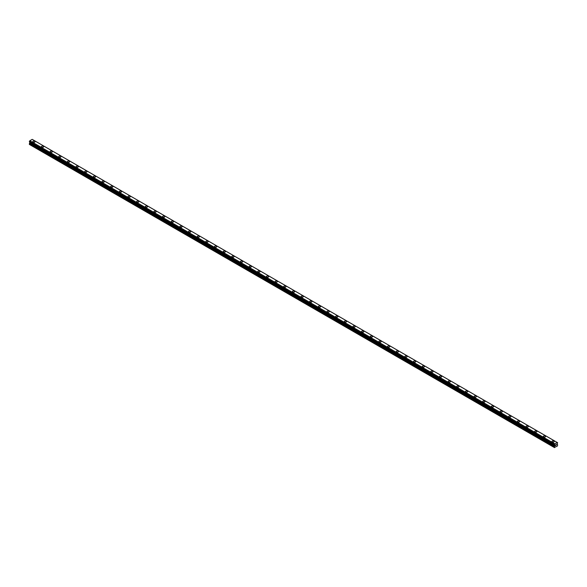 <?xml version="1.0" encoding="UTF-8"?>
<svg xmlns="http://www.w3.org/2000/svg" width="587" height="587" viewBox="0 0 587 587"><rect width="100%" height="100%" fill="white"/><g stroke="black" fill="none" stroke-linecap="round" stroke-linejoin="round"><path stroke-width="0.88" d="M32.769 141.716A1.123 0.646 180 0 1 33.466 141.115A1.123 0.646 180 0 1 34.684 141.254A1.123 0.646 180 0 1 35.015 141.716A1.123 0.646 180 0 1 34.325 142.311A1.123 0.646 180 0 1 33.099 142.171A1.123 0.646 180 0 1 32.769 141.716A1.123 0.646 180 0 1 33.466 141.122A1.123 0.646 180 0 1 34.684 141.262A1.123 0.646 180 0 1 35.015 141.716M43.343 146.258A1.123 0.646 180 0 1 43.665 146.713A1.123 0.646 180 0 1 42.976 147.308A1.123 0.646 180 0 1 41.75 147.168A1.123 0.646 180 0 1 41.428 146.713A1.123 0.646 180 0 1 42.117 146.112A1.123 0.646 180 0 1 43.343 146.258M41.428 146.713A1.123 0.646 180 0 1 42.117 146.112A1.123 0.646 180 0 1 43.343 146.251A1.123 0.646 180 0 1 43.665 146.713M50.078 151.71A1.123 0.646 180 0 1 50.768 151.108A1.123 0.646 180 0 1 51.994 151.248A1.123 0.646 180 0 1 52.324 151.71A1.123 0.646 180 0 1 51.627 152.304A1.123 0.646 180 0 1 50.409 152.165A1.123 0.646 180 0 1 50.078 151.71A1.123 0.646 180 0 1 50.768 151.108A1.123 0.646 180 0 1 51.994 151.248A1.123 0.646 180 0 1 52.324 151.71M58.729 156.707A1.123 0.646 180 0 1 59.426 156.105A1.123 0.646 180 0 1 60.644 156.245A1.123 0.646 180 0 1 60.975 156.707A1.123 0.646 180 0 1 60.285 157.301A1.123 0.646 180 0 1 59.06 157.162A1.123 0.646 180 0 1 58.729 156.707A1.123 0.646 180 0 1 59.426 156.105A1.123 0.646 180 0 1 60.644 156.245A1.123 0.646 180 0 1 60.975 156.707M67.388 161.704A1.123 0.646 180 0 1 68.077 161.102A1.123 0.646 180 0 1 69.303 161.242A1.123 0.646 180 0 1 69.626 161.704M69.303 161.242A1.123 0.646 180 0 1 69.626 161.696A1.123 0.646 180 0 1 68.936 162.298A1.123 0.646 180 0 1 67.718 162.159A1.123 0.646 180 0 1 67.388 161.696A1.123 0.646 180 0 1 68.077 161.102A1.123 0.646 180 0 1 69.303 161.242M76.039 166.693A1.123 0.646 180 0 1 76.728 166.099A1.123 0.646 180 0 1 77.954 166.238A1.123 0.646 180 0 1 78.284 166.701A1.123 0.646 180 0 1 77.587 167.295A1.123 0.646 180 0 1 76.369 167.156A1.123 0.646 180 0 1 76.039 166.693A1.123 0.646 180 0 1 76.728 166.099A1.123 0.646 180 0 1 77.954 166.238A1.123 0.646 180 0 1 78.284 166.693M84.689 171.69A1.123 0.646 180 0 1 85.386 171.096A1.123 0.646 180 0 1 86.605 171.235A1.123 0.646 180 0 1 86.935 171.69A1.123 0.646 180 0 1 86.245 172.292A1.123 0.646 180 0 1 85.02 172.152A1.123 0.646 180 0 1 84.689 171.69A1.123 0.646 180 0 1 85.386 171.096A1.123 0.646 180 0 1 86.605 171.235A1.123 0.646 180 0 1 86.935 171.69M93.348 176.687A1.123 0.646 180 0 1 94.037 176.093A1.123 0.646 180 0 1 95.263 176.232A1.123 0.646 180 0 1 95.593 176.687A1.123 0.646 180 0 1 94.896 177.289A1.123 0.646 180 0 1 93.678 177.149A1.123 0.646 180 0 1 93.348 176.687A1.123 0.646 180 0 1 94.037 176.093A1.123 0.646 180 0 1 95.263 176.232A1.123 0.646 180 0 1 95.593 176.687M101.999 181.684A1.123 0.646 180 0 1 102.696 181.09A1.123 0.646 180 0 1 103.914 181.229A1.123 0.646 180 0 1 104.244 181.684A1.123 0.646 180 0 1 103.554 182.286A1.123 0.646 180 0 1 102.329 182.139A1.123 0.646 180 0 1 101.999 181.684A1.123 0.646 180 0 1 102.696 181.09A1.123 0.646 180 0 1 103.914 181.229A1.123 0.646 180 0 1 104.244 181.684M110.657 186.681A1.123 0.646 180 0 1 111.347 186.079A1.123 0.646 180 0 1 112.572 186.226A1.123 0.646 180 0 1 112.895 186.681A1.123 0.646 180 0 1 112.205 187.275A1.123 0.646 180 0 1 110.98 187.136A1.123 0.646 180 0 1 110.657 186.681A1.123 0.646 180 0 1 111.347 186.086A1.123 0.646 180 0 1 112.572 186.226A1.123 0.646 180 0 1 112.895 186.681M119.308 191.678A1.123 0.646 180 0 1 119.997 191.076A1.123 0.646 180 0 1 121.223 191.215A1.123 0.646 180 0 1 121.553 191.678A1.123 0.646 180 0 1 120.856 192.272A1.123 0.646 180 0 1 119.638 192.132A1.123 0.646 180 0 1 119.308 191.678A1.123 0.646 180 0 1 119.997 191.083A1.123 0.646 180 0 1 121.223 191.223A1.123 0.646 180 0 1 121.553 191.678M127.959 196.674A1.123 0.646 180 0 1 128.656 196.073A1.123 0.646 180 0 1 129.874 196.212A1.123 0.646 180 0 1 130.204 196.674A1.123 0.646 180 0 1 129.514 197.269A1.123 0.646 180 0 1 128.289 197.129A1.123 0.646 180 0 1 127.959 196.674A1.123 0.646 180 0 1 128.656 196.073A1.123 0.646 180 0 1 129.874 196.219A1.123 0.646 180 0 1 130.204 196.674M136.617 201.671A1.123 0.646 180 0 1 137.307 201.07A1.123 0.646 180 0 1 138.532 201.209A1.123 0.646 180 0 1 138.855 201.671A1.123 0.646 180 0 1 138.165 202.266A1.123 0.646 180 0 1 136.94 202.126A1.123 0.646 180 0 1 136.617 201.671A1.123 0.646 180 0 1 137.307 201.07A1.123 0.646 180 0 1 138.532 201.209A1.123 0.646 180 0 1 138.855 201.671M145.268 206.668A1.123 0.646 180 0 1 145.958 206.066A1.123 0.646 180 0 1 147.183 206.206A1.123 0.646 180 0 1 147.513 206.668A1.123 0.646 180 0 1 146.816 207.262A1.123 0.646 180 0 1 145.598 207.123A1.123 0.646 180 0 1 145.268 206.668A1.123 0.646 180 0 1 145.958 206.066A1.123 0.646 180 0 1 147.183 206.206A1.123 0.646 180 0 1 147.513 206.668M153.919 211.658A1.123 0.646 180 0 1 154.616 211.063A1.123 0.646 180 0 1 155.834 211.203A1.123 0.646 180 0 1 156.164 211.665A1.123 0.646 180 0 1 155.474 212.259A1.123 0.646 180 0 1 154.249 212.12A1.123 0.646 180 0 1 153.919 211.658A1.123 0.646 180 0 1 154.616 211.063A1.123 0.646 180 0 1 155.834 211.203A1.123 0.646 180 0 1 156.164 211.658M162.577 216.662A1.123 0.646 180 0 1 163.267 216.06A1.123 0.646 180 0 1 164.492 216.199A1.123 0.646 180 0 1 164.815 216.662M164.492 216.199A1.123 0.646 180 0 1 164.815 216.654A1.123 0.646 180 0 1 164.125 217.256A1.123 0.646 180 0 1 162.9 217.117A1.123 0.646 180 0 1 162.577 216.654A1.123 0.646 180 0 1 163.267 216.06A1.123 0.646 180 0 1 164.492 216.199M171.228 221.651A1.123 0.646 180 0 1 171.918 221.057A1.123 0.646 180 0 1 173.143 221.196A1.123 0.646 180 0 1 173.473 221.651A1.123 0.646 180 0 1 172.776 222.253A1.123 0.646 180 0 1 171.558 222.113A1.123 0.646 180 0 1 171.228 221.651A1.123 0.646 180 0 1 171.918 221.057A1.123 0.646 180 0 1 173.143 221.196A1.123 0.646 180 0 1 173.473 221.651M179.879 226.648A1.123 0.646 180 0 1 180.576 226.054A1.123 0.646 180 0 1 181.794 226.193A1.123 0.646 180 0 1 182.124 226.648A1.123 0.646 180 0 1 181.434 227.25A1.123 0.646 180 0 1 180.209 227.11A1.123 0.646 180 0 1 179.879 226.648A1.123 0.646 180 0 1 180.576 226.054A1.123 0.646 180 0 1 181.794 226.193A1.123 0.646 180 0 1 182.124 226.648M188.537 231.645A1.123 0.646 180 0 1 189.227 231.043A1.123 0.646 180 0 1 190.452 231.19A1.123 0.646 180 0 1 190.782 231.645A1.123 0.646 180 0 1 190.085 232.247A1.123 0.646 180 0 1 188.867 232.1A1.123 0.646 180 0 1 188.537 231.645A1.123 0.646 180 0 1 189.227 231.051A1.123 0.646 180 0 1 190.452 231.19A1.123 0.646 180 0 1 190.782 231.645M197.188 236.642A1.123 0.646 180 0 1 197.885 236.04A1.123 0.646 180 0 1 199.103 236.187A1.123 0.646 180 0 1 199.433 236.642A1.123 0.646 180 0 1 198.744 237.236A1.123 0.646 180 0 1 197.518 237.097A1.123 0.646 180 0 1 197.188 236.642A1.123 0.646 180 0 1 197.885 236.047A1.123 0.646 180 0 1 199.103 236.187A1.123 0.646 180 0 1 199.433 236.642M205.846 241.639A1.123 0.646 180 0 1 206.536 241.037A1.123 0.646 180 0 1 207.754 241.176A1.123 0.646 180 0 1 208.084 241.639A1.123 0.646 180 0 1 207.394 242.233A1.123 0.646 180 0 1 206.169 242.093A1.123 0.646 180 0 1 205.846 241.639A1.123 0.646 180 0 1 206.536 241.044A1.123 0.646 180 0 1 207.754 241.184A1.123 0.646 180 0 1 208.084 241.639M214.497 246.635A1.123 0.646 180 0 1 215.187 246.034A1.123 0.646 180 0 1 216.412 246.173A1.123 0.646 180 0 1 216.742 246.635A1.123 0.646 180 0 1 216.045 247.23A1.123 0.646 180 0 1 214.827 247.09A1.123 0.646 180 0 1 214.497 246.635A1.123 0.646 180 0 1 215.187 246.034A1.123 0.646 180 0 1 216.412 246.18A1.123 0.646 180 0 1 216.742 246.635M223.148 251.632A1.123 0.646 180 0 1 223.845 251.031A1.123 0.646 180 0 1 225.063 251.17A1.123 0.646 180 0 1 225.393 251.632A1.123 0.646 180 0 1 224.704 252.227A1.123 0.646 180 0 1 223.478 252.087A1.123 0.646 180 0 1 223.148 251.632A1.123 0.646 180 0 1 223.845 251.031A1.123 0.646 180 0 1 225.063 251.17A1.123 0.646 180 0 1 225.393 251.632M231.806 256.629A1.123 0.646 180 0 1 232.496 256.027A1.123 0.646 180 0 1 233.721 256.167A1.123 0.646 180 0 1 234.044 256.629A1.123 0.646 180 0 1 233.355 257.223A1.123 0.646 180 0 1 232.129 257.084A1.123 0.646 180 0 1 231.806 256.629A1.123 0.646 180 0 1 232.496 256.027A1.123 0.646 180 0 1 233.721 256.167A1.123 0.646 180 0 1 234.044 256.629M240.457 261.619A1.123 0.646 180 0 1 241.147 261.024A1.123 0.646 180 0 1 242.372 261.164A1.123 0.646 180 0 1 242.702 261.626A1.123 0.646 180 0 1 242.005 262.22A1.123 0.646 180 0 1 240.787 262.081A1.123 0.646 180 0 1 240.457 261.619A1.123 0.646 180 0 1 241.147 261.024A1.123 0.646 180 0 1 242.372 261.164A1.123 0.646 180 0 1 242.702 261.619M249.108 266.615A1.123 0.646 180 0 1 249.805 266.021A1.123 0.646 180 0 1 251.023 266.16A1.123 0.646 180 0 1 251.353 266.623A1.123 0.646 180 0 1 250.664 267.217A1.123 0.646 180 0 1 249.438 267.078A1.123 0.646 180 0 1 249.108 266.615A1.123 0.646 180 0 1 249.805 266.021A1.123 0.646 180 0 1 251.023 266.16A1.123 0.646 180 0 1 251.353 266.615M257.766 271.612A1.123 0.646 180 0 1 258.456 271.018A1.123 0.646 180 0 1 259.681 271.157A1.123 0.646 180 0 1 260.004 271.612A1.123 0.646 180 0 1 259.315 272.214A1.123 0.646 180 0 1 258.089 272.075A1.123 0.646 180 0 1 257.766 271.612A1.123 0.646 180 0 1 258.456 271.018A1.123 0.646 180 0 1 259.681 271.157A1.123 0.646 180 0 1 260.004 271.612M266.417 276.609A1.123 0.646 180 0 1 267.107 276.015A1.123 0.646 180 0 1 268.332 276.154A1.123 0.646 180 0 1 268.663 276.609A1.123 0.646 180 0 1 267.966 277.211A1.123 0.646 180 0 1 266.747 277.071A1.123 0.646 180 0 1 266.417 276.609A1.123 0.646 180 0 1 267.107 276.015A1.123 0.646 180 0 1 268.332 276.154A1.123 0.646 180 0 1 268.663 276.609M275.068 281.606A1.123 0.646 180 0 1 275.765 281.004A1.123 0.646 180 0 1 276.983 281.151A1.123 0.646 180 0 1 277.313 281.606A1.123 0.646 180 0 1 276.624 282.208A1.123 0.646 180 0 1 275.398 282.061A1.123 0.646 180 0 1 275.068 281.606A1.123 0.646 180 0 1 275.765 281.012A1.123 0.646 180 0 1 276.983 281.151A1.123 0.646 180 0 1 277.313 281.606M285.642 286.148A1.123 0.646 180 0 1 285.972 286.603A1.123 0.646 180 0 1 285.275 287.197A1.123 0.646 180 0 1 284.057 287.058A1.123 0.646 180 0 1 283.726 286.603A1.123 0.646 180 0 1 284.416 286.008A1.123 0.646 180 0 1 285.642 286.148M283.726 286.603A1.123 0.646 180 0 1 284.416 286.001A1.123 0.646 180 0 1 285.642 286.14A1.123 0.646 180 0 1 285.972 286.603M292.377 291.6A1.123 0.646 180 0 1 293.067 290.998A1.123 0.646 180 0 1 294.292 291.137A1.123 0.646 180 0 1 294.623 291.6A1.123 0.646 180 0 1 293.933 292.194A1.123 0.646 180 0 1 292.708 292.055A1.123 0.646 180 0 1 292.377 291.6A1.123 0.646 180 0 1 293.067 290.998A1.123 0.646 180 0 1 294.292 291.145A1.123 0.646 180 0 1 294.623 291.6M301.028 296.596A1.123 0.646 180 0 1 301.725 295.995A1.123 0.646 180 0 1 302.943 296.134A1.123 0.646 180 0 1 303.274 296.596A1.123 0.646 180 0 1 302.584 297.191A1.123 0.646 180 0 1 301.358 297.051A1.123 0.646 180 0 1 301.028 296.596A1.123 0.646 180 0 1 301.725 295.995A1.123 0.646 180 0 1 302.943 296.142A1.123 0.646 180 0 1 303.274 296.596M309.687 301.593A1.123 0.646 180 0 1 310.376 300.992A1.123 0.646 180 0 1 311.602 301.131A1.123 0.646 180 0 1 311.932 301.593A1.123 0.646 180 0 1 311.235 302.188A1.123 0.646 180 0 1 310.017 302.048A1.123 0.646 180 0 1 309.687 301.593A1.123 0.646 180 0 1 310.376 300.992A1.123 0.646 180 0 1 311.602 301.131A1.123 0.646 180 0 1 311.932 301.593M318.337 306.59A1.123 0.646 180 0 1 319.035 305.988A1.123 0.646 180 0 1 320.253 306.128A1.123 0.646 180 0 1 320.583 306.59A1.123 0.646 180 0 1 319.893 307.184A1.123 0.646 180 0 1 318.668 307.045A1.123 0.646 180 0 1 318.337 306.59A1.123 0.646 180 0 1 319.035 305.988A1.123 0.646 180 0 1 320.253 306.128A1.123 0.646 180 0 1 320.583 306.59M326.996 311.58A1.123 0.646 180 0 1 327.685 310.985A1.123 0.646 180 0 1 328.911 311.125A1.123 0.646 180 0 1 329.234 311.587A1.123 0.646 180 0 1 328.544 312.181A1.123 0.646 180 0 1 327.319 312.042A1.123 0.646 180 0 1 326.996 311.58A1.123 0.646 180 0 1 327.685 310.985A1.123 0.646 180 0 1 328.911 311.125A1.123 0.646 180 0 1 329.234 311.58M335.647 316.576A1.123 0.646 180 0 1 336.336 315.982A1.123 0.646 180 0 1 337.562 316.122A1.123 0.646 180 0 1 337.892 316.584A1.123 0.646 180 0 1 337.195 317.178A1.123 0.646 180 0 1 335.977 317.039A1.123 0.646 180 0 1 335.647 316.576A1.123 0.646 180 0 1 336.336 315.982A1.123 0.646 180 0 1 337.562 316.122A1.123 0.646 180 0 1 337.892 316.576M344.298 321.573A1.123 0.646 180 0 1 344.995 320.979A1.123 0.646 180 0 1 346.213 321.118A1.123 0.646 180 0 1 346.543 321.573A1.123 0.646 180 0 1 345.853 322.175A1.123 0.646 180 0 1 344.628 322.036A1.123 0.646 180 0 1 344.298 321.573A1.123 0.646 180 0 1 344.995 320.979A1.123 0.646 180 0 1 346.213 321.118A1.123 0.646 180 0 1 346.543 321.573M352.956 326.57A1.123 0.646 180 0 1 353.645 325.976A1.123 0.646 180 0 1 354.871 326.115A1.123 0.646 180 0 1 355.194 326.57A1.123 0.646 180 0 1 354.504 327.172A1.123 0.646 180 0 1 353.279 327.032A1.123 0.646 180 0 1 352.956 326.57A1.123 0.646 180 0 1 353.645 325.976A1.123 0.646 180 0 1 354.871 326.115A1.123 0.646 180 0 1 355.194 326.57M361.607 331.567A1.123 0.646 180 0 1 362.296 330.965A1.123 0.646 180 0 1 363.522 331.112A1.123 0.646 180 0 1 363.852 331.567A1.123 0.646 180 0 1 363.155 332.169A1.123 0.646 180 0 1 361.937 332.022A1.123 0.646 180 0 1 361.607 331.567A1.123 0.646 180 0 1 362.296 330.973A1.123 0.646 180 0 1 363.522 331.112A1.123 0.646 180 0 1 363.852 331.567M370.258 336.564A1.123 0.646 180 0 1 370.955 335.962A1.123 0.646 180 0 1 372.173 336.102A1.123 0.646 180 0 1 372.503 336.564A1.123 0.646 180 0 1 371.813 337.158A1.123 0.646 180 0 1 370.588 337.019A1.123 0.646 180 0 1 370.258 336.564A1.123 0.646 180 0 1 370.955 335.969A1.123 0.646 180 0 1 372.173 336.109A1.123 0.646 180 0 1 372.503 336.564M380.831 341.106A1.123 0.646 180 0 1 381.154 341.561A1.123 0.646 180 0 1 380.464 342.155A1.123 0.646 180 0 1 379.246 342.016A1.123 0.646 180 0 1 378.916 341.561A1.123 0.646 180 0 1 379.606 340.959A1.123 0.646 180 0 1 380.831 341.106M378.916 341.561A1.123 0.646 180 0 1 379.606 340.959A1.123 0.646 180 0 1 380.831 341.098A1.123 0.646 180 0 1 381.154 341.561M387.567 346.557A1.123 0.646 180 0 1 388.256 345.956A1.123 0.646 180 0 1 389.482 346.095A1.123 0.646 180 0 1 389.812 346.557A1.123 0.646 180 0 1 389.115 347.152A1.123 0.646 180 0 1 387.897 347.012A1.123 0.646 180 0 1 387.567 346.557A1.123 0.646 180 0 1 388.256 345.956A1.123 0.646 180 0 1 389.482 346.095A1.123 0.646 180 0 1 389.812 346.557M396.218 351.554A1.123 0.646 180 0 1 396.915 350.953A1.123 0.646 180 0 1 398.133 351.092A1.123 0.646 180 0 1 398.463 351.554A1.123 0.646 180 0 1 397.773 352.149A1.123 0.646 180 0 1 396.548 352.009A1.123 0.646 180 0 1 396.218 351.554A1.123 0.646 180 0 1 396.915 350.953A1.123 0.646 180 0 1 398.133 351.092A1.123 0.646 180 0 1 398.463 351.554M404.876 356.551A1.123 0.646 180 0 1 405.566 355.949A1.123 0.646 180 0 1 406.791 356.089A1.123 0.646 180 0 1 407.121 356.551M406.791 356.089A1.123 0.646 180 0 1 407.121 356.544A1.123 0.646 180 0 1 406.424 357.145A1.123 0.646 180 0 1 405.206 357.006A1.123 0.646 180 0 1 404.876 356.544A1.123 0.646 180 0 1 405.566 355.949A1.123 0.646 180 0 1 406.791 356.089M413.527 361.541A1.123 0.646 180 0 1 414.224 360.946A1.123 0.646 180 0 1 415.442 361.086A1.123 0.646 180 0 1 415.772 361.548A1.123 0.646 180 0 1 415.082 362.142A1.123 0.646 180 0 1 413.857 362.003A1.123 0.646 180 0 1 413.527 361.541A1.123 0.646 180 0 1 414.224 360.946A1.123 0.646 180 0 1 415.442 361.086A1.123 0.646 180 0 1 415.772 361.541M422.185 366.537A1.123 0.646 180 0 1 422.875 365.943A1.123 0.646 180 0 1 424.1 366.083A1.123 0.646 180 0 1 424.423 366.545A1.123 0.646 180 0 1 423.733 367.139A1.123 0.646 180 0 1 422.508 367A1.123 0.646 180 0 1 422.185 366.537A1.123 0.646 180 0 1 422.875 365.943A1.123 0.646 180 0 1 424.1 366.083A1.123 0.646 180 0 1 424.423 366.537M430.836 371.534A1.123 0.646 180 0 1 431.526 370.94A1.123 0.646 180 0 1 432.751 371.079A1.123 0.646 180 0 1 433.081 371.534A1.123 0.646 180 0 1 432.384 372.136A1.123 0.646 180 0 1 431.166 371.997A1.123 0.646 180 0 1 430.836 371.534A1.123 0.646 180 0 1 431.526 370.94A1.123 0.646 180 0 1 432.751 371.079A1.123 0.646 180 0 1 433.081 371.534M439.487 376.531A1.123 0.646 180 0 1 440.184 375.937A1.123 0.646 180 0 1 441.402 376.076A1.123 0.646 180 0 1 441.732 376.531A1.123 0.646 180 0 1 441.042 377.133A1.123 0.646 180 0 1 439.817 376.986A1.123 0.646 180 0 1 439.487 376.531A1.123 0.646 180 0 1 440.184 375.937A1.123 0.646 180 0 1 441.402 376.076A1.123 0.646 180 0 1 441.732 376.531M448.145 381.528A1.123 0.646 180 0 1 448.835 380.926A1.123 0.646 180 0 1 450.06 381.073A1.123 0.646 180 0 1 450.383 381.528A1.123 0.646 180 0 1 449.693 382.13A1.123 0.646 180 0 1 448.468 381.983A1.123 0.646 180 0 1 448.145 381.528A1.123 0.646 180 0 1 448.835 380.934A1.123 0.646 180 0 1 450.06 381.073A1.123 0.646 180 0 1 450.383 381.528M456.796 386.525A1.123 0.646 180 0 1 457.486 385.923A1.123 0.646 180 0 1 458.711 386.063A1.123 0.646 180 0 1 459.041 386.525A1.123 0.646 180 0 1 458.344 387.119A1.123 0.646 180 0 1 457.126 386.98A1.123 0.646 180 0 1 456.796 386.525A1.123 0.646 180 0 1 457.486 385.93A1.123 0.646 180 0 1 458.711 386.07A1.123 0.646 180 0 1 459.041 386.525M465.447 391.522A1.123 0.646 180 0 1 466.144 390.92A1.123 0.646 180 0 1 467.362 391.059A1.123 0.646 180 0 1 467.692 391.522A1.123 0.646 180 0 1 467.003 392.116A1.123 0.646 180 0 1 465.777 391.977A1.123 0.646 180 0 1 465.447 391.522A1.123 0.646 180 0 1 466.144 390.92A1.123 0.646 180 0 1 467.362 391.067A1.123 0.646 180 0 1 467.692 391.522M474.105 396.519A1.123 0.646 180 0 1 474.795 395.917A1.123 0.646 180 0 1 476.02 396.056A1.123 0.646 180 0 1 476.343 396.519A1.123 0.646 180 0 1 475.653 397.113A1.123 0.646 180 0 1 474.428 396.973A1.123 0.646 180 0 1 474.105 396.519A1.123 0.646 180 0 1 474.795 395.917A1.123 0.646 180 0 1 476.02 396.056A1.123 0.646 180 0 1 476.343 396.519M482.756 401.515A1.123 0.646 180 0 1 483.446 400.914A1.123 0.646 180 0 1 484.671 401.053A1.123 0.646 180 0 1 485.001 401.515A1.123 0.646 180 0 1 484.304 402.11A1.123 0.646 180 0 1 483.086 401.97A1.123 0.646 180 0 1 482.756 401.515A1.123 0.646 180 0 1 483.446 400.914A1.123 0.646 180 0 1 484.671 401.053A1.123 0.646 180 0 1 485.001 401.515M491.407 406.505A1.123 0.646 180 0 1 492.104 405.911A1.123 0.646 180 0 1 493.322 406.05A1.123 0.646 180 0 1 493.652 406.512A1.123 0.646 180 0 1 492.963 407.107A1.123 0.646 180 0 1 491.737 406.967A1.123 0.646 180 0 1 491.407 406.505A1.123 0.646 180 0 1 492.104 405.911A1.123 0.646 180 0 1 493.322 406.05A1.123 0.646 180 0 1 493.652 406.505M500.065 411.509A1.123 0.646 180 0 1 500.755 410.907A1.123 0.646 180 0 1 501.98 411.047A1.123 0.646 180 0 1 502.311 411.509M501.98 411.047A1.123 0.646 180 0 1 502.311 411.502A1.123 0.646 180 0 1 501.614 412.103A1.123 0.646 180 0 1 500.395 411.964A1.123 0.646 180 0 1 500.065 411.502A1.123 0.646 180 0 1 500.755 410.907A1.123 0.646 180 0 1 501.98 411.047M508.716 416.499A1.123 0.646 180 0 1 509.413 415.904A1.123 0.646 180 0 1 510.631 416.044A1.123 0.646 180 0 1 510.961 416.499A1.123 0.646 180 0 1 510.272 417.1A1.123 0.646 180 0 1 509.046 416.961A1.123 0.646 180 0 1 508.716 416.499A1.123 0.646 180 0 1 509.413 415.904A1.123 0.646 180 0 1 510.631 416.044A1.123 0.646 180 0 1 510.961 416.499M517.374 421.495A1.123 0.646 180 0 1 518.064 420.901A1.123 0.646 180 0 1 519.282 421.04A1.123 0.646 180 0 1 519.612 421.495A1.123 0.646 180 0 1 518.923 422.097A1.123 0.646 180 0 1 517.697 421.958A1.123 0.646 180 0 1 517.374 421.495A1.123 0.646 180 0 1 518.064 420.901A1.123 0.646 180 0 1 519.282 421.04A1.123 0.646 180 0 1 519.612 421.495M526.025 426.492A1.123 0.646 180 0 1 526.715 425.898A1.123 0.646 180 0 1 527.94 426.037A1.123 0.646 180 0 1 528.271 426.492A1.123 0.646 180 0 1 527.574 427.094A1.123 0.646 180 0 1 526.356 426.947A1.123 0.646 180 0 1 526.025 426.492A1.123 0.646 180 0 1 526.715 425.898A1.123 0.646 180 0 1 527.94 426.037A1.123 0.646 180 0 1 528.271 426.492M534.676 431.489A1.123 0.646 180 0 1 535.373 430.887A1.123 0.646 180 0 1 536.591 431.034A1.123 0.646 180 0 1 536.922 431.489A1.123 0.646 180 0 1 536.232 432.083A1.123 0.646 180 0 1 535.006 431.944A1.123 0.646 180 0 1 534.676 431.489A1.123 0.646 180 0 1 535.373 430.895A1.123 0.646 180 0 1 536.591 431.034A1.123 0.646 180 0 1 536.922 431.489M543.335 436.486A1.123 0.646 180 0 1 544.024 435.884A1.123 0.646 180 0 1 545.25 436.024A1.123 0.646 180 0 1 545.572 436.486A1.123 0.646 180 0 1 544.883 437.08A1.123 0.646 180 0 1 543.657 436.941A1.123 0.646 180 0 1 543.335 436.486A1.123 0.646 180 0 1 544.024 435.892A1.123 0.646 180 0 1 545.25 436.031A1.123 0.646 180 0 1 545.572 436.486M551.985 441.483A1.123 0.646 180 0 1 552.675 440.881A1.123 0.646 180 0 1 553.901 441.02A1.123 0.646 180 0 1 554.231 441.483A1.123 0.646 180 0 1 553.534 442.077A1.123 0.646 180 0 1 552.316 441.938A1.123 0.646 180 0 1 551.985 441.483A1.123 0.646 180 0 1 552.675 440.881A1.123 0.646 180 0 1 553.901 441.028A1.123 0.646 180 0 1 554.231 441.483M555.522 445.606L555.889 444.682M556.381 444.814L556.183 445.181L556.381 444.814M556.094 445.276L556.454 444.498M557.606 442.693L557.188 442.459L554.796 443.838L554.333 447.514L557.43 445.981L557.65 444.88L557.136 443.97L557.628 442.701L32.608 139.589M29.856 142.127L29.35 144.417L554.554 447.639M29.394 141.863L554.377 444.961L29.394 141.863M557.188 442.459L32.204 139.361L29.812 140.741L29.372 141.849L554.355 444.946M554.796 443.838L29.812 140.741M554.686 444.021L29.702 140.924M554.678 444.051L29.695 140.953M554.414 444.513L29.431 141.416M554.377 444.557L29.394 141.46M554.333 447.514L29.35 144.417M554.355 444.594L29.372 141.496M554.333 444.667L29.35 141.57M554.333 444.902L29.35 141.805M554.847 445.284L29.864 142.193M554.847 445.753L29.864 142.656M554.81 445.9L29.827 142.802M554.377 446.648L29.394 143.558M554.333 446.795L29.35 143.698"/></g></svg>
